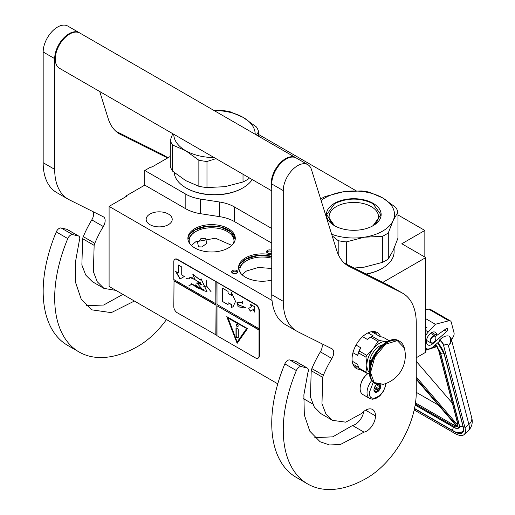 <?xml version="1.0" encoding="UTF-8"?>
<svg xmlns="http://www.w3.org/2000/svg" width="515" height="515" viewBox="0 0 515 515"><rect width="100%" height="100%" fill="white"/><g stroke="black" fill="none" stroke-linecap="round" stroke-linejoin="round"><path stroke-width="0.77" d="M382.812 282.381L425.763 257.584L425.763 352.254L416.262 357.738M397.947 214.929L424.843 230.456L401.816 243.756L425.763 257.584M258.614 134.486L356.161 190.808M170.304 156.425L151.7 167.169L151.127 166.834L144.792 170.491L185.831 194.187A32.567 18.804 0 0 0 200.432 199.054L219.757 202.041A32.567 18.804 180 0 1 234.357 206.908L271.746 228.499M424.843 230.456L424.843 257.049M125.795 196.749L125.795 196.086L144.792 185.117L185.831 208.813A32.567 18.804 180 0 0 200.432 213.68L219.757 216.667L219.757 202.041M144.792 170.491L144.792 185.117M271.746 243.125L234.357 221.534A32.567 18.804 0 0 0 219.757 216.667M312.676 403.972L303.599 398.732M277.778 383.83L109.096 286.437L109.096 206.393L126.368 196.421L125.795 196.086M109.096 206.393L272.036 300.464M231.731 272.274A3.096 1.783 180 0 1 233.919 270.092A3.096 1.783 180 0 1 237.711 271.353A3.096 1.783 180 0 1 236.906 273.079A3.096 1.783 180 0 1 232.535 273.079A3.096 1.783 180 0 1 231.731 272.274M271.746 252.962A3.096 1.783 180 0 1 268.824 253.386A3.096 1.783 180 0 1 267.433 252.929A3.096 1.783 180 0 1 266.944 250.773A3.096 1.783 180 0 1 270.427 249.936A3.096 1.783 180 0 1 271.746 250.367M194.825 228.628A23.696 13.68 0 0 0 187.885 238.303A23.696 13.68 0 0 0 202.511 250.94A23.696 13.68 0 0 0 228.338 247.979A23.696 13.68 0 0 0 235.278 238.303A23.696 13.68 0 0 0 220.645 225.667A23.696 13.68 0 0 0 194.825 228.628M271.746 255.022A23.696 13.68 0 0 0 245.494 257.88A23.696 13.68 0 0 0 238.554 267.555A23.696 13.68 0 0 0 271.746 280.089M168.399 224.675A13.03 7.519 180 0 1 154.197 226.304A13.03 7.519 180 0 1 146.157 219.358A13.03 7.519 180 0 1 149.974 214.04A13.03 7.519 180 0 1 164.169 212.405A13.03 7.519 180 0 1 172.216 219.358A13.03 7.519 180 0 1 168.399 224.675M201.803 238.31L205.646 238.741L206.888 243.376L201.803 246.949L198.487 246.827L197.586 242.475L201.803 238.31M236.578 273.246A2.279 1.313 180 0 0 237.003 272.48A2.279 1.313 180 0 0 236.919 272.139A2.279 1.313 0 0 0 234.422 271.173A2.279 1.313 0 0 0 232.439 272.48A2.279 1.313 0 0 0 232.516 272.821A2.279 1.313 180 0 0 232.864 273.246M271.746 251.848A2.279 1.313 0 0 0 270.214 251.056A2.279 1.313 180 0 0 267.343 252.331A2.279 1.313 180 0 0 267.768 253.09M187.917 238.966A23.696 13.68 180 0 1 194.825 229.96A23.696 13.68 0 0 1 220.111 226.87A23.696 13.68 0 0 1 235.246 238.966M238.58 268.218A23.696 13.68 180 0 1 245.494 259.212A23.696 13.68 0 0 1 271.746 256.354M233.366 243.679A22.39 12.926 0 0 0 233.971 240.698A22.39 12.926 0 0 0 220.15 228.757A22.39 12.926 0 0 0 195.745 231.557A22.39 12.926 180 0 0 189.192 240.698A22.39 12.926 180 0 0 189.79 243.679M240.46 272.937A22.39 12.926 180 0 1 239.855 269.95A22.39 12.926 180 0 1 246.415 260.809A22.39 12.926 0 0 1 271.746 258.24M187.956 239.34L194.87 230.031L206.824 226.317L220.349 227.012L230.978 231.892L235.207 239.34M203.483 238.117L200.412 238.909M191.335 245.41L195.745 241.793L215.412 238.2L231.827 245.41M242.005 274.662L246.415 271.045L258.382 267.452L271.746 268.482M238.619 268.592L245.533 259.29L257.88 255.524L271.746 256.438M385.909 383.475L385.452 386.244L383.353 391.342L380.025 395.662L377.102 397.921L372.673 399.26L369.738 398.507L362.824 394.522A13.03 7.519 -60 0 1 360.127 388.555A13.03 7.519 120 0 1 368.058 373.446M385.458 383.237C385.96 394.96 368.843 404.842 369.339 392.546L373.266 382.291M380.682 384.757A4.886 2.82 -60 0 1 380.855 385.896A4.886 2.82 -60 0 1 377.398 391.883A4.886 2.82 -60 0 1 373.948 389.887A4.886 2.82 -60 0 1 376.813 384.299M379.735 384.782A4.236 2.446 120 0 1 379.845 385.111L380.591 385.896L379.845 386.791A4.236 2.446 -60 0 1 379.021 388.909L378.931 390.183L377.765 390.473A4.236 2.446 -60 0 1 376.117 391.426L375.609 392.102L374.856 391.31A4.236 2.446 -60 0 1 374.823 391.291A4.236 2.446 -60 0 1 374.038 390.145L373.948 389.733M379.845 385.111L379.24 384.757M380.591 385.896L378.499 384.686M379.845 386.791L376.304 384.744M379.021 388.909L374.926 386.54M377.765 390.473L374.154 388.394M376.117 391.426L374.064 390.235M378.931 390.183L374.424 387.576M414.189 409.959L454.681 433.334A19.544 8.066 -131.3 0 0 464.092 434.589A19.544 8.066 -131.3 0 0 465.013 427.888L468.908 424.463L448.411 345.597C447.593 343.949 446.19 343.808 444.194 345.179L440.035 339.52L439.475 340.009L439.746 341.039L433.617 346.428A11.401 6.579 120 0 1 425.879 348.468L425.763 348.398A11.401 6.579 120 0 0 425.879 348.468M444.194 345.179L443.64 345.668L465.013 427.888M443.64 345.668A5.697 2.356 -131.3 0 0 439.475 340.009M451.179 338.651L451.501 339.894L453.103 337.151A4.886 2.82 120 0 0 454.018 332.774L451.269 322.197A4.886 2.82 120 0 0 450.368 320.903A4.886 2.82 120 0 0 448.842 320.761L428.692 309.129L425.763 309.888M428.692 309.129A4.886 2.82 -60 0 1 430.218 309.27L450.368 320.903M447.612 329.182A1.79 1.036 -60 0 1 446.705 331.486L432.89 343.627A7.326 4.229 -60 0 1 427.914 344.941A7.326 4.229 -60 0 1 427.914 336.482A7.326 4.229 -60 0 1 435.246 332.246A7.326 4.229 -60 0 1 436.759 335.42L446.196 328.725A1.79 1.036 -60 0 1 447.239 328.544A1.79 1.036 -60 0 1 447.567 329.014L446.511 328.544M448.842 320.761L435.381 324.257L428.306 331.982A11.401 6.579 120 0 0 425.763 335.503M440.035 339.52C443.512 336.379 446.647 335.271 449.428 336.205L451.146 338.529A10.583 10.583 0 0 1 451.172 338.613A10.583 7.455 -14.6 0 0 451.159 338.567M435.381 324.257L425.763 318.708M436.759 335.42L431.744 332.523M471.669 417.478C473.085 422.648 471.862 427.212 467.993 431.164A19.544 8.066 -131.3 0 0 468.908 424.463A10.583 7.455 -14.6 0 0 471.669 417.478L451.172 338.613A10.583 7.455 -14.6 0 1 448.411 345.597C450.96 342.906 451.301 339.778 449.428 336.205M435.639 344.374L435.967 345.365L435.433 344.831M456.773 425.66L456.792 426.388L416.262 379.368M457.751 423.369L438.844 350.657A0.811 0.573 -14.6 0 1 438.619 350.374L457.52 423.085A0.811 0.573 -14.6 0 0 457.751 423.369A8.955 3.695 -131.3 0 1 457.417 426.356L457.635 424.984M437.222 346.46L436.572 346.17L437.222 346.46M416.262 392.333L438.503 405.17M452.344 403.174L416.262 361.318M435.896 338.027A3.747 2.163 -60 0 0 434.029 336.186A3.747 2.163 -60 0 0 431.061 339.095A3.747 2.163 120 0 0 430.907 342.34A3.747 2.163 120 0 0 433.25 342.617A3.747 2.163 120 0 0 435.439 340.022A3.747 2.163 -60 0 0 435.896 338.027L435.896 337.763A4.069 2.35 -60 0 1 435.896 337.898M435.896 337.763A4.069 2.35 -60 0 0 435.053 335.902A4.069 2.35 -60 0 0 430.643 338.922A4.069 2.35 120 0 0 430.984 342.951A4.069 2.35 120 0 0 433.018 342.752A4.069 2.35 120 0 0 433.134 342.681M320.658 199.028A44.786 25.853 0 0 1 322.126 198.14A44.786 25.853 0 0 1 325.235 196.505L343.26 191.799L361.279 190.93A44.786 25.853 180 0 1 369.39 192.185L382.555 197.863A40.711 23.503 180 0 0 343.26 191.799A40.711 23.503 0 0 0 325.004 197.882A40.711 23.503 0 0 0 321.115 200.483M331.66 234.228A40.711 23.503 0 0 0 364.33 237.209L382.355 236.34A44.786 25.853 0 0 0 385.458 234.705A44.786 25.853 0 0 0 388.291 232.909L388.291 258.987L393.119 250.502L397.947 238.181L397.947 212.103A44.786 25.853 180 0 0 395.777 207.416L382.613 197.895A40.711 23.503 180 0 1 393.119 220.587L397.947 212.103M354.146 268.064L364.33 267.124L382.355 262.418A44.786 25.853 0 0 0 385.458 260.783A44.786 25.853 0 0 0 388.291 258.987M366.332 274.154A39.494 22.802 0 0 0 381.718 268.656L382.297 268.321A40.305 23.272 0 0 1 366.088 274.025M394.097 248.307L394.097 251.867A40.305 23.272 180 0 1 382.297 268.321L381.718 268.65A39.494 22.802 180 0 1 381.718 268.656M332.162 235.838L338.201 240.66L338.201 254.365M335.439 226.214A24.688 14.253 0 0 1 329.104 216.68A24.688 14.253 0 0 1 336.334 206.605A24.688 14.253 180 0 1 363.242 203.515A24.688 14.253 180 0 1 378.486 216.68A24.688 14.253 180 0 1 372.145 226.214M338.201 240.66A44.786 25.853 0 0 0 346.312 241.915L346.312 264.15M388.291 232.909L393.119 220.587A40.711 23.503 0 0 1 364.33 237.209L346.312 241.915M334.447 203.335A27.359 15.798 0 0 0 334.447 225.673A27.359 15.798 0 0 0 373.137 225.673A27.359 15.798 180 0 1 373.137 225.673A27.359 15.798 180 0 0 373.137 203.335A27.359 15.798 180 0 0 334.447 203.335M382.355 236.34L382.355 262.418M334.544 225.725L326.697 214.716L334.634 203.65C347.406 197.593 360.178 197.593 372.957 203.65L380.894 214.716L373.047 225.725M198.861 186.295L198.861 160.216L185.645 150.663L172.48 144.979L172.48 171.064L185.696 180.611L198.861 186.295A44.786 25.853 0 0 0 206.978 187.55L224.997 186.681L243.016 181.975A44.786 25.853 0 0 0 246.125 180.34A44.786 25.853 0 0 0 248.957 178.544L249.389 177.926M248.957 177.675L248.957 178.544M185.96 187.878L186.533 188.207A39.494 22.802 0 0 0 242.385 188.207L242.958 187.878A40.305 23.272 0 0 1 185.96 187.878A40.305 23.272 0 0 1 174.199 172.506M252.221 179.561A40.305 23.272 180 0 1 242.958 187.878L242.385 188.207M172.725 133.662L170.304 140.299L170.304 166.377A44.786 25.853 0 0 0 172.48 171.064M214.118 110.551A40.711 23.503 180 0 1 243.222 117.42L230.057 111.742A44.786 25.853 180 0 0 221.946 110.487L213.886 110.422M243.222 117.42L256.438 126.973A44.786 25.853 180 0 1 258.614 131.653L258.614 136.243M170.304 140.299A44.786 25.853 0 0 0 172.48 144.979M198.861 160.216A44.786 25.853 0 0 0 206.978 161.472L206.978 187.55M216.004 158.652L206.978 161.472M185.696 150.695A40.711 23.503 0 0 0 214.118 157.564M243.273 117.452A40.711 23.503 180 0 1 255.17 134.254M173.748 134.254A40.711 23.503 0 0 0 185.645 150.663M256.457 134.994L258.614 131.653M243.016 174.25L243.016 181.975M271.746 190.833L59.476 68.283A20.355 11.755 -60 0 1 55.26 58.961A20.355 11.755 120 0 1 64.15 38.477A20.355 11.755 120 0 1 79.831 33.024L295.745 157.68A20.355 11.755 120 0 0 280.057 163.133A20.355 11.755 120 0 0 271.173 183.617A20.355 11.755 -60 0 0 271.746 187.943M364.021 432.143L340.389 444.503L329.516 444.966L320.124 441.78L309.811 431.19L304.333 414.955L303.876 394.851L307.918 372.538A4.886 2.82 120 0 0 307.358 368.083A4.886 2.82 120 0 0 306.895 367.903L301.249 366.596A4.886 2.82 120 0 0 296.357 370.549A118.064 68.167 120 0 0 307.719 483.991A118.064 68.167 120 0 0 366.751 478.145A70.027 40.428 120 0 0 416.262 392.379L416.262 323.111A65.141 37.608 120 0 0 402.775 293.293A65.141 37.608 120 0 0 401.616 292.668L349.389 266.59A65.141 37.608 -60 0 1 348.23 265.965A65.141 37.608 -60 0 1 336.752 250.535L311.421 169.48A20.355 11.755 120 0 0 307.835 164.658A20.355 11.755 120 0 0 292.147 170.111A20.355 11.755 120 0 0 283.263 190.602L283.263 301.339A65.141 37.608 120 0 0 296.756 331.158A65.141 37.608 120 0 0 297.908 331.782L331.898 348.758A8.143 4.699 -60 0 1 332.046 348.835A8.143 4.699 -60 0 1 331.892 358.498A72.467 41.837 120 0 0 323.381 375.261A8.143 4.699 120 0 0 322.725 377.334L321.972 403.676L325.821 413.706L332.497 420.343L345.745 422.165L361.24 413.687L362.908 412.18A14.008 8.086 120 0 1 372.603 409.502A14.008 8.086 120 0 1 375.499 415.914A12.379 7.146 120 0 1 366.751 431.074A12.379 7.146 120 0 1 364.021 432.143L352.511 425.493A12.379 7.146 120 0 0 355.234 424.424A12.379 7.146 120 0 0 363.802 411.421M306.895 367.903L295.378 361.253L289.739 359.953A4.886 2.82 -60 0 0 284.84 363.899A118.064 68.167 120 0 0 296.202 477.341L307.719 483.991M295.378 361.253A4.886 2.82 -60 0 1 295.842 361.433L307.358 368.083M314.774 437.673L332.767 436.836L352.511 425.493M321.824 343.724A8.143 4.699 120 0 1 320.375 351.848A72.467 41.837 120 0 0 311.865 368.611A8.143 4.699 -60 0 0 311.208 370.691L310.455 397.007L314.305 407.043L320.987 413.693L332.497 420.343M296.756 331.158L285.239 324.514A65.141 37.608 -60 0 1 271.746 294.689L271.746 183.952L283.263 190.602M307.835 164.658L296.318 158.015A20.355 11.755 120 0 0 280.636 163.467A20.355 11.755 120 0 0 271.746 183.952M401.616 292.668L390.1 286.025L344.503 263.249M390.1 286.025A65.141 37.608 -60 0 1 391.258 286.643L402.775 293.293M364.942 376.433A8.189 4.732 120 0 0 361.247 382.825M380.514 336.643A20.761 11.987 120 0 0 377.128 332.51A20.761 11.987 120 0 0 366.751 333.54A20.761 11.987 120 0 0 353.187 351.835A20.761 11.987 120 0 0 356.367 368.476A20.761 11.987 120 0 0 360.243 369.448M375.293 333.817L373.703 331.551M353.818 365.991L356.58 366.236M134.389 301.043L111.304 312.637L91.541 309.811L81.235 299.221L75.757 282.986L75.299 262.882L79.342 240.569A4.886 2.82 120 0 0 78.776 236.115A4.886 2.82 120 0 0 78.319 235.934L66.802 229.284L61.156 227.984A4.886 2.82 -60 0 0 56.264 231.93A118.064 68.167 120 0 0 67.626 345.372L79.136 352.022A118.064 68.167 120 0 0 138.168 346.177A70.027 40.428 120 0 0 166.48 319.57M66.802 229.284A4.886 2.82 -60 0 1 67.265 229.465L78.776 236.115M86.198 305.704L103.669 305.028L122.873 294.393M93.241 211.755A8.143 4.699 120 0 1 91.799 219.879A72.467 41.837 120 0 0 83.288 236.643A8.143 4.699 -60 0 0 82.632 238.722L81.879 265.038L85.728 275.074L92.404 281.724L103.921 288.374L115.978 290.415M68.18 199.189L56.663 192.546A65.141 37.608 -60 0 1 43.17 162.721L43.17 51.983L54.687 58.633L54.687 169.371A65.141 37.608 120 0 0 68.18 199.189A65.141 37.608 120 0 0 69.332 199.814L103.322 216.789A8.143 4.699 -60 0 1 103.464 216.867A8.143 4.699 -60 0 1 103.309 226.529A72.467 41.837 120 0 0 94.805 243.292A8.143 4.699 120 0 0 94.142 245.372L93.395 271.714L97.245 281.737L103.921 288.374M79.542 32.863A20.355 11.755 120 0 0 79.259 32.69L67.742 26.046A20.355 11.755 120 0 0 52.054 31.499A20.355 11.755 120 0 0 43.17 51.983M167.967 157.777L161.523 154.056L115.927 131.28M161.523 154.056A65.141 37.608 -60 0 1 162.682 154.674L168.006 157.751M78.319 235.934L72.673 234.634A4.886 2.82 120 0 0 67.78 238.58A118.064 68.167 120 0 0 79.136 352.022M79.259 32.69A20.355 11.755 120 0 0 63.57 38.149A20.355 11.755 120 0 0 54.687 58.633M167.6 157.989L120.813 134.621A65.141 37.608 -60 0 1 119.654 133.997A65.141 37.608 -60 0 1 108.176 118.566L99.723 91.516M387.171 341.638L385.864 341.548A17.916 10.345 120 0 0 379.529 343.248A17.916 10.345 120 0 0 373.195 348.861L366.699 355.311A20.111 11.613 120 0 0 365.965 357.204L366.867 365.174L365.965 372.133A20.111 11.613 120 0 0 366.699 373.175L369.364 373.678M377.901 341.381A20.111 11.613 -60 0 1 378.634 340.936A20.111 11.613 -60 0 1 379.368 340.531L372.03 336.295A20.111 11.613 120 0 0 371.296 336.701A20.111 11.613 120 0 0 370.562 337.145L377.901 341.381L373.195 348.861A17.916 10.345 120 0 0 366.867 365.174M371.064 331.802L372.165 332.008L379.999 336.533L383.231 337.299L389.173 340.724M352.202 361.182L357.655 364.33L358.633 367.897A20.111 11.613 -60 0 0 359.367 368.946L366.699 373.175M352.897 364.111L358.446 367.311M358.633 367.897L365.965 372.133M356.052 345.056L360.642 347.709L359.367 351.076A20.111 11.613 120 0 0 358.633 352.968L365.965 357.204M358.633 352.968L357.655 355.408L352.942 352.691M359.367 351.076L366.699 355.311M370.562 337.145L367.33 339.385L362.586 336.643M368.013 332.877L373.304 335.935L372.03 336.295M386.977 341.741A17.916 10.345 120 0 0 385.864 341.548L379.368 340.531M366.867 365.199A17.916 10.345 120 0 0 369.287 372.39M382.375 344.934A14.414 8.324 120 0 0 369.339 363.757A14.414 8.324 -60 0 0 369.744 366.809M360.642 347.709A18.727 10.815 120 0 0 357.655 355.408M371.296 336.701L370.317 337.261A18.727 10.815 120 0 0 367.33 339.385M404.32 347.966A29.799 29.799 0 0 1 383.347 384.299L374.128 382.548L370.555 372.512L374.83 356.966L385.516 344.22L397.303 340.627L404.327 347.986C403.509 344.883 401.932 342.642 399.601 341.258A24.43 14.105 -60 0 1 402.189 343.582M371.431 360.835L370.723 360.429A13.435 7.757 120 0 0 370.375 363.558A13.435 7.757 120 0 0 370.388 364.034M370.723 360.429L370.723 362.888M371.392 360.938A1.629 0.94 -120 0 0 371.058 361.009A1.629 0.94 -120 0 0 370.723 361.755A1.629 0.94 -120 0 0 370.858 362.463M371.18 360.957A1.629 0.94 -120 0 0 371 362.032M258.176 358.105A4.886 2.82 -120 0 0 258.356 358.015A4.886 2.82 -120 0 0 259.367 355.781L259.367 310.571A4.886 2.82 -120 0 0 255.916 304.59L177.611 259.38A4.886 2.82 -120 0 0 175.171 259.135A4.886 2.82 -120 0 0 175.003 259.245M259.026 330.051L216.995 305.781L216.995 335.703L255.569 357.977A4.886 2.82 -120 0 0 258.015 358.215A4.886 2.82 -120 0 0 259.026 355.981L259.026 310.77A4.886 2.82 -120 0 0 255.569 304.79L216.075 281.718L215.843 303.792L173.812 279.523L173.812 261.575A4.886 2.82 -120 0 1 174.823 259.335L175.171 259.135M174.038 279.658L173.812 306.779A4.886 2.82 -120 0 0 177.263 312.766L216.995 335.439M216.075 281.718L177.263 259.579A4.886 2.82 -120 0 0 174.823 259.335M254.693 312.109L254.693 306.792L250.09 304.133L251.578 306.708L248.7 308.369L250.329 311.195L253.206 309.528L254.693 312.109M233.083 306.708L235.548 301.423L231.55 292.694L231.55 295.423L228.094 293.428L228.094 291.432L222.338 288.11L222.338 301.404L228.094 304.732L228.094 302.736L231.55 304.732L231.55 307.455L232.761 306.908M232.857 306.85L231.55 307.455M245.365 307.429L237.859 304.623L238.097 306.85L237.196 302.492L242.011 302.292L242.919 303.876L242.102 302.292L242.398 301.636L241.992 302.196L238.278 302.112L237.132 302.408L238.149 306.94L237.911 304.713L245.365 307.429L243.795 307.674M238.213 306.863L242.391 307.449L238.213 306.863M216.995 282.516L216.995 304.455L259.026 328.718M216.995 305.781L259.251 329.915M237.145 343.351L247.509 328.602L226.78 316.635L237.145 343.351M174.038 280.72L216.075 304.989L216.075 334.905M215.843 335.04L216.075 304.989M173.812 280.855L215.843 305.118M175.667 271.482L179.999 278.995L184.338 276.491L181.731 274.991L181.731 266.976L178.267 264.974L178.267 272.989L175.667 271.482M199.865 288.696C197.4 287.949 194.857 286.417 192.25 284.1L203.502 290.615L206.94 291.645L201.05 278.782L200.29 280.102L192.842 274.373L195.088 279.709L201.758 284.673L196.891 282.993L203.502 290.615M203.496 289.52L202.447 289.076L202.363 289.894L195.307 284.872L199.035 288.11L191.58 283.688M200.599 282.761L200.715 284.48L196.942 282.774L196.711 283.218M200.844 287.776L202.041 288.162M195.063 279.503L189.945 277.45L189.353 278.055L185.966 278.319L189.288 278.177L189.205 278.943L190.029 277.591L195.082 279.658M197.799 281.563L200.026 282.445M207.004 291.606L201.107 278.757M200.348 280.057L192.983 274.398M190.936 284.969L191.979 284.08L188.915 285.741L192.121 284.171M190.853 284.827L188.915 285.741M203.766 286.366L206.67 286.218L211.099 291.786L206.734 286.14L206.734 280.649L206.612 286.07L203.766 286.366M215.843 281.853L215.843 303.792M253.206 309.528L254.693 311.575M248.7 308.369L250.554 311.06M251.578 306.708L248.925 308.24M250.548 304.397L251.809 306.58M222.338 301.404L228.094 304.462M222.564 288.239L222.564 301.275M231.55 295.423L231.776 293.022M231.55 304.732L231.776 307.32M228.094 302.736L231.776 304.597M237.196 302.376L236.733 302.994M237.975 304.687L238.677 304.623M242.514 307.358L243.035 307.404M241.992 302.196L242.449 301.668M238.316 302.208L242.121 302.228M237.254 302.459L238.426 302.144M238.329 306.792L242.282 307.352M227.147 316.847L237.325 343.087M176.124 271.753L180.231 278.86M178.267 272.989L178.499 265.109M199.955 288.645L199.035 288.11M200.844 289.173L203.753 290.486M201.822 284.634L197.013 282.922L198.507 283.025M200.496 284.377L201.861 284.602M189.971 277.437L189.224 278.808M190.029 277.591L193.028 277.888M202.015 284.325L200.824 284.518L200.747 282.851M203.676 289.778L202.492 289.939L202.53 289.218L203.605 289.733M202.492 289.057L202.401 289.681M200.689 282.703L200.811 284.422M186.153 278.415L189.385 278.126M203.805 286.514L206.734 286.102M228.01 317.742L246.743 328.557L237.145 342.018L228.01 317.742M202.575 289.198L203.509 289.533M227.778 317.877L246.743 328.557M246.511 328.692L237.145 342.018M238.181 325.892A1.468 0.843 -120 0 0 237.544 324.418A1.468 0.843 -120 0 0 236.411 324.025A1.468 0.843 -120 0 0 236.108 324.695A1.468 0.843 -120 0 0 236.746 326.169A1.468 0.843 -120 0 0 237.879 326.562A1.468 0.843 -120 0 0 238.181 325.892M237.718 337.975A0.811 0.47 -120 0 0 238.13 338.02A0.811 0.47 -120 0 0 238.297 337.647L238.297 329.664A0.811 0.47 -120 0 0 237.718 328.673L236.572 328.004A0.811 0.47 -120 0 0 236.16 327.965A0.811 0.47 -120 0 0 235.992 328.338L235.992 336.314A0.811 0.47 -120 0 0 236.572 337.312L237.949 337.846A0.811 0.47 -120 0 0 238.226 337.924M236.533 323.974A1.468 0.843 -120 0 0 236.34 324.559A1.468 0.843 -120 0 0 236.906 325.956A1.468 0.843 -120 0 0 237.982 326.478M236.295 327.926A0.811 0.47 -120 0 0 236.224 328.203L236.224 336.186A0.811 0.47 -120 0 0 236.797 337.177L237.949 337.846M185.831 194.187L185.831 208.813M200.432 199.054L200.432 213.68M234.357 221.534L234.357 206.908M369.738 398.507A13.03 7.519 -60 0 1 367.034 392.546A13.03 7.519 -60 0 1 371.708 380.591M437.789 342.758A17.098 7.062 48.7 0 1 444.381 354.178L463.281 426.89A17.098 7.062 48.7 0 1 454.243 431.66L414.466 408.691M444.381 354.178A0.811 0.573 165.4 0 1 444.149 353.895L437.731 342.81M463.281 426.89A0.811 0.573 165.4 0 1 463.056 426.607L444.149 353.895M463.056 426.607C463.526 429.722 463.346 431.403 462.502 431.654A16.287 6.721 48.7 0 1 461.537 432.214M428.306 331.982L425.763 330.514M432.89 343.627L432.008 343.119M444.278 330.089L446.705 331.486M446.66 328.493L447.567 329.014M459.052 424.103A0.811 0.573 165.4 0 1 458.897 424.038A10.583 4.371 48.7 0 1 453.303 426.987L415.167 404.97M453.728 427.218A0.811 0.47 -60 0 1 453.458 427.205A0.811 0.47 -60 0 1 453.303 426.987M439.939 351.101A10.583 4.371 48.7 0 1 439.997 351.32L458.897 424.038M435.484 344.78A8.955 3.695 -131.3 0 1 435.967 345.365L434.139 345.964M426.124 348.597L425.763 348.713M416.262 379.259L457.088 426.62A8.955 3.695 -131.3 0 1 453.013 425.866L415.309 404.101M457.417 426.356L416.262 378.615M425.763 349.717L427.952 349.003M431.918 347.696L436.572 346.17A8.955 3.695 -131.3 0 1 438.844 350.657M415.489 402.917L453.425 424.817A0.811 0.47 120 0 0 453.013 425.866M454.571 423.813L453.425 424.817A8.143 3.36 -131.3 0 0 456.226 425.731M457.597 424.946L416.262 376.993M435.735 344.561L440.512 352.769A2.433 1.712 -14.6 0 0 444.046 353.522M440.512 352.769L459.412 425.48A2.433 1.712 -14.6 0 0 462.953 426.233M453.721 427.353A2.433 1.403 120 0 0 453.232 430.836L414.511 408.479M301.249 366.596L289.739 359.953M375.499 415.914L365.599 410.198M311.208 370.691L322.725 377.334M311.865 368.611L323.381 375.261M320.375 351.848L331.892 358.498M283.263 301.339L271.746 294.689M347.116 265.276L349.389 266.59M296.357 370.549L284.84 363.899M354.552 366.97A20.761 11.987 120 0 0 357.854 366.97M376.574 334.55A20.761 11.987 120 0 0 374.92 331.692M72.673 234.634L61.156 227.984M82.632 238.722L94.142 245.372M83.288 236.643L94.805 243.292M91.799 219.879L103.309 226.529M54.687 169.371L43.17 162.721M118.54 133.308L120.813 134.621M67.78 238.58L56.264 231.93M378.48 384.641A24.43 14.105 -60 0 1 375.178 383.566A24.43 14.105 -60 0 1 370.118 372.384A24.43 14.105 -60 0 1 380.778 347.799A24.43 14.105 -60 0 1 399.601 341.258L398.996 340.904A24.43 14.105 -60 0 0 380.173 347.451A24.43 14.105 -60 0 0 369.513 372.036A24.43 14.105 -60 0 0 374.572 383.218C371.083 381.042 369.319 377.205 369.274 371.701C368.566 355.157 388.522 333.804 398.996 340.904M255.916 304.59L255.569 304.79M259.367 310.571L259.026 310.77M259.367 355.781L259.026 355.981M177.611 259.38L177.263 259.579M426.272 329.896L425.763 329.671M427.128 327.958L425.763 327.36M467.993 431.164L464.092 434.589M415.148 405.086L453.458 427.205C455.563 428.596 457.577 428.789 459.496 427.791L459.483 427.798M457.507 425.152L457.52 423.085M436.81 346.64L425.763 350.271M438.619 350.374L436.681 346.447M462.721 431.448C459.721 433.186 456.56 432.98 453.232 430.836M459.412 425.48L459.502 427.798M430.984 342.951L426.497 340.364M435.053 335.902L430.566 333.308M383.366 384.293L374.572 383.218M258.015 358.215L258.356 358.015"/></g></svg>

